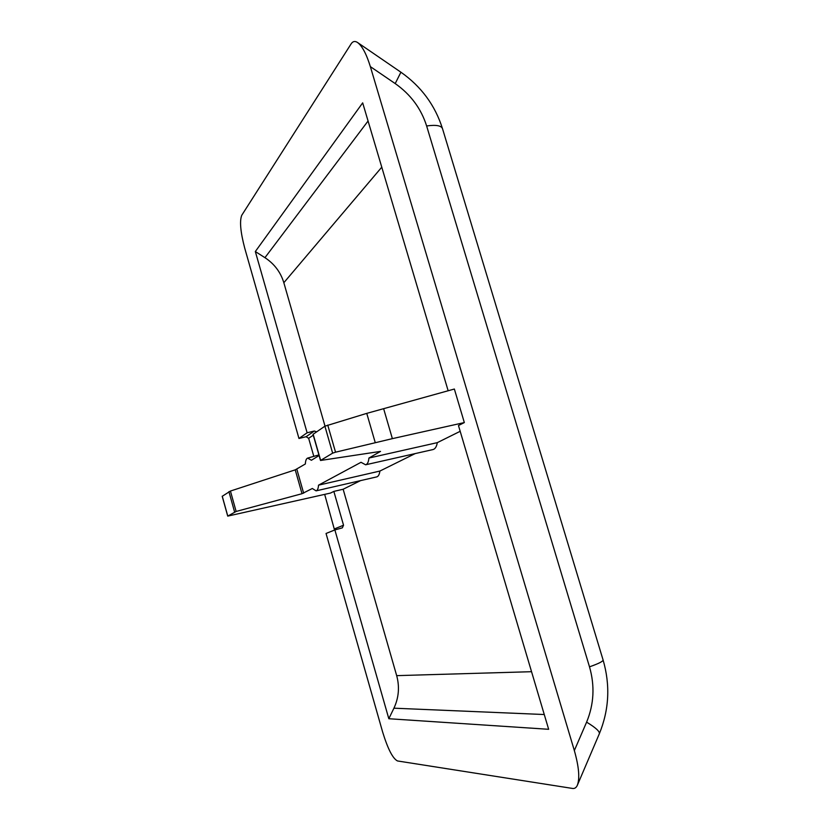 <?xml version="1.0" encoding="UTF-8"?>
<svg xmlns="http://www.w3.org/2000/svg" width="830" height="830" viewBox="0 0 830 830"><rect width="100%" height="100%" fill="white"/><g stroke="black" fill="none" stroke-linecap="round" stroke-linejoin="round"><path stroke-width="1.25" d="M383.626 408.671L392.372 438.645L335.538 452.194L332.643 453.149L320.505 460.474L313.024 434.329L324.904 426.195L366.756 413.371L454.363 389.031L464.333 422.563L458.471 425.541L548.651 729.3L388.824 718.728L334.874 529.924L342.334 527.859L343.537 525.224L333.847 491.402L330.527 493.062L227.721 516.115L236.135 511.456L302.016 493.705L312.329 488.486L316.095 490.862C317.485 490.468 318.295 488.569 318.513 485.166L379.891 471.056C379.435 474.501 378.376 476.451 376.716 476.897L316.095 490.862M392.372 438.645L464.333 422.563M320.505 460.474L380.524 451.396L368.925 458.046L437.306 442.639C436.601 446.685 435.169 448.989 433.011 449.559L365.615 464.79C367.431 464.292 368.53 462.04 368.925 458.046M460.183 431.31L437.306 442.639M360.573 480.612L343.143 489.244L333.847 491.402M319.094 455.535L311.395 460.266L307.702 458.087C306.312 458.565 305.523 460.536 305.347 463.98L295.231 469.842L302.016 493.705M222.264 496.278L230.439 491.049L295.231 469.842M318.513 485.166L361.019 462.3L365.615 464.79M415.187 453.585L379.891 471.056M343.143 489.244L396.678 675.641C399.728 686.846 398.815 697.698 393.928 708.187L388.824 718.728M574.339 750.548L370.356 66.628L395.205 83.581C410.643 94.433 421.121 108.554 426.63 125.963L589.497 666.832C594.954 685.808 593.99 704.255 586.603 722.152L574.339 750.548C578.946 766.816 579.942 778.426 577.307 785.377C576.196 787.732 574.609 788.749 572.555 788.448L397.497 760.954C392.766 758.547 387.807 748.878 382.62 731.967L326.045 533.472L334.874 529.924M313.813 456.355L308.656 438.313L306.073 436.725L298.966 438.468L244.715 248.118C240.493 232.047 239.497 221.122 241.727 215.323L351.152 43.824C352.802 41.303 354.887 40.836 357.429 42.423C362.098 45.816 366.404 53.877 370.356 66.628M298.966 438.468L307.121 432.783L255.329 251.542L362.679 102.858L448.148 390.754M324.686 494.4L334.552 530.048M255.329 251.542L264.946 257.674C274.357 263.867 280.654 272.219 283.839 282.719L325.018 426.122M306.073 436.725L314.363 431.019L307.121 432.783M314.363 431.019L316.614 431.849M366.756 413.371L375.212 442.494M324.904 426.195L332.643 453.149M313.149 434.204L320.629 460.349M228.924 491.64L234.589 511.975M222.243 496.195L227.773 516.063M396.678 675.641L531.553 671.698M393.928 708.187L544.273 714.526M264.946 257.674L368.064 121.014M283.839 282.719L381.769 167.172M334.532 528.876L343.537 525.224M308.656 438.313L313.273 435.179M230.439 491.049L236.135 511.456M296.839 469.22L303.645 493.165M327.746 425.085L335.538 452.194M357.782 42.672L400.911 72.21L395.205 83.581M586.603 722.152C595.733 727.682 599.966 731.562 599.322 733.793L577.514 784.879M400.911 72.21C421.277 86.517 435.148 105.369 442.535 128.764C441.404 125.579 436.103 124.645 426.63 125.963M589.497 666.832C598.783 663.575 603.306 661.271 603.068 659.912C610.403 685.124 609.158 709.743 599.322 733.793M307.702 458.087L318.917 454.913M222.191 496.247L227.721 516.115M442.535 128.764L603.068 659.912"/></g></svg>
